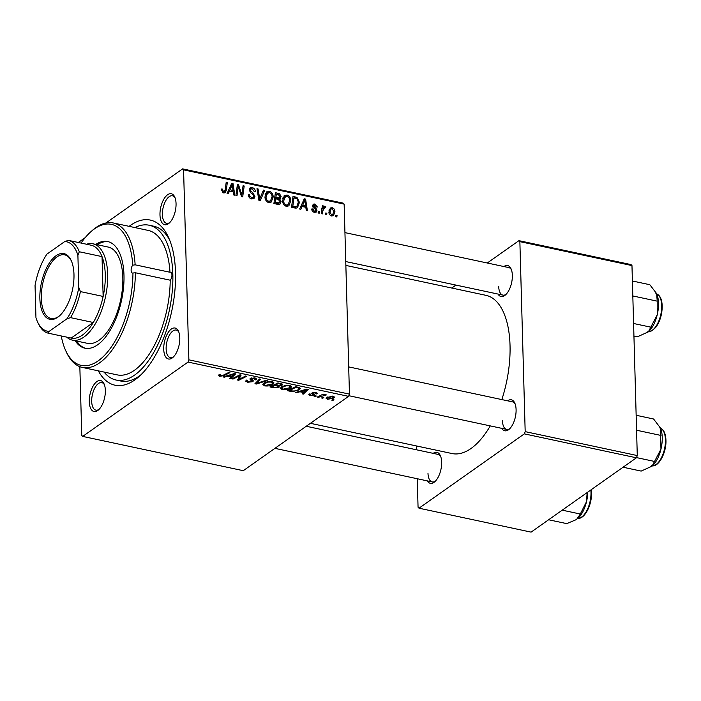 <?xml version="1.0" encoding="UTF-8"?>
<svg xmlns="http://www.w3.org/2000/svg" width="701" height="701" viewBox="0 0 701 701"><rect width="100%" height="100%" fill="white"/><g stroke="black" fill="none" stroke-linecap="round" stroke-linejoin="round"><path stroke-width="1.05" d="M176.047 203.562A15.834 7.501 102.1 0 1 169.178 223.128A15.834 7.501 102.1 0 1 159.977 214.9A15.834 7.501 102.1 0 1 165.524 196.727A15.834 7.501 102.1 0 1 174.742 197.025A15.834 7.501 102.1 0 1 176.047 203.562M175.11 197.936A14.073 6.668 -77.9 0 0 172.464 195.798A14.073 6.668 -77.9 0 0 162.387 214.594A14.073 6.668 -77.9 0 0 166.593 223.321A14.073 6.668 -77.9 0 0 169.879 222.445M179.798 337.847A15.834 7.501 102.1 0 1 172.928 357.405A15.834 7.501 102.1 0 1 163.727 349.186A15.834 7.501 102.1 0 1 169.274 331.012A15.834 7.501 102.1 0 1 178.492 331.301A15.834 7.501 102.1 0 1 179.798 337.847M178.86 332.221A14.073 6.668 -77.9 0 0 176.214 330.075A14.073 6.668 -77.9 0 0 166.137 348.879A14.073 6.668 -77.9 0 0 170.343 357.598A14.073 6.668 -77.9 0 0 173.629 356.721M105.352 390.378A15.834 7.501 102.1 0 1 98.473 409.936A15.834 7.501 102.1 0 1 89.281 401.717A15.834 7.501 102.1 0 1 94.828 383.543A15.834 7.501 102.1 0 1 104.046 383.841A15.834 7.501 102.1 0 1 105.352 390.378M104.414 384.753A14.073 6.668 -77.9 0 0 101.768 382.606A14.073 6.668 -77.9 0 0 91.691 401.41A14.073 6.668 -77.9 0 0 95.897 410.129A14.073 6.668 -77.9 0 0 99.183 409.253M433.192 453.354A15.834 7.501 102.1 0 1 440.351 455.632A15.834 7.501 102.1 0 1 441.648 462.169A15.834 7.501 102.1 0 1 434.778 481.727A15.834 7.501 102.1 0 1 427.321 480.877M427.987 473.201A14.073 6.668 -77.9 0 0 432.193 481.92A14.073 6.668 -77.9 0 0 435.487 481.044M503.888 266.546A15.834 7.501 102.1 0 1 511.047 268.816A15.834 7.501 102.1 0 1 512.343 275.353A15.834 7.501 102.1 0 1 505.474 294.919A15.834 7.501 102.1 0 1 498.017 294.07M498.691 286.385A14.073 6.668 -77.9 0 0 502.889 295.112A14.073 6.668 -77.9 0 0 506.183 294.236M507.638 400.823A15.834 7.501 102.1 0 1 514.797 403.093A15.834 7.501 102.1 0 1 516.094 409.629A15.834 7.501 102.1 0 1 509.224 429.196A15.834 7.501 102.1 0 1 501.767 428.346M502.442 420.661A14.073 6.668 -77.9 0 0 506.639 429.389A14.073 6.668 -77.9 0 0 509.934 428.513M129.15 226.353A84.427 39.992 102.1 0 1 168.564 237.525A84.427 39.992 102.1 0 1 175.513 272.409A84.427 39.992 102.1 0 1 138.851 376.735A84.427 39.992 102.1 0 1 98.306 370.847M104.081 372.073A79.152 37.495 -77.9 0 0 116.138 380.047L120.686 381.011A79.152 37.495 -77.9 0 0 140.954 374.781M501.837 399.588A80.904 38.327 -77.9 0 0 510.03 345.453A80.904 38.327 -77.9 0 0 485.854 295.305L345.856 265.416M315.231 396.617L314.136 396.38L315.257 395.802L316.379 396.039L315.231 396.617L315.213 395.82M322.67 398.203L321.566 397.966L322.688 397.388L323.818 397.633L322.67 398.203L322.644 397.414M282.301 389.66L280.409 388.354L281.364 386.978L285.579 385.34L289.671 385.34L291.607 386.689L290.547 388.091C288.584 389.493 285.833 390.019 282.301 389.66L282.275 388.871M296.865 392.7L295.673 392.437L306.845 389.081L308.195 389.37L303.393 394.093L302.289 393.857L303.638 392.578L299.87 391.771L296.865 392.7L296.847 392.087M282.091 385.2L282.056 383.894L282.091 385.2L279.103 385.962L279.164 387.136L274.17 387.855L269.929 386.943L277.964 382.921L282.617 384.481M279.094 385.48L279.138 385.979M256.338 384.043L254.927 383.745L259.554 378.987L260.667 379.223L256.706 383.298L266.029 380.371L267.221 380.625L256.338 384.043L256.286 382.343M218.887 374.86L220.745 374.658L220.096 375.017L220.482 375.797L223.102 375.272L228.798 372.424L229.919 372.66L224.022 375.613L219.685 376.297L218.887 374.86L218.379 375.534M220.088 374.553L220.482 375.797M233.03 379.066L231.917 378.829L239.979 374.807L241.135 375.061L238.866 379.443L245.648 376.016L246.77 376.262L238.726 380.284L237.56 380.038L239.803 375.648L233.03 379.066L233.012 378.286M79.844 366.684L81.763 435.426L82.7 436.408L243.273 470.686L348.607 396.354L188.034 362.075L188.876 359.841L349.457 394.12L348.607 396.354M82.7 436.408L188.034 362.075M224.294 377.199L223.093 376.945L234.265 373.589L235.615 373.878L230.822 378.601L229.709 378.365L231.058 377.085L227.299 376.279L224.294 377.199L224.276 376.595M254.971 379.653L254.077 378.417L251.361 378.654L253.376 380.888L252.816 381.677L247.655 382.264L245.648 381.134L246.48 380.073L247.663 380.249L247.024 380.976L246.997 380.152L247.024 380.958L248.452 381.765L251.65 381.484L251.913 381.037L250.099 379.679L250.222 378.444L254.849 377.909L256.662 379.039L255.988 379.942L254.822 379.749L255.269 378.014M251.65 381.484L251.869 379.627L251.913 381.107M250.073 378.566L250.099 379.679L250.222 378.444M251.344 377.935L251.221 379.136M264.671 385.9L262.779 384.586L263.734 383.21L267.948 381.572L272.041 381.581L273.977 382.921L272.926 384.323C270.954 385.725 268.203 386.251 264.671 385.9L264.645 385.112M310.525 394.12L310.964 395.259L313.11 395.075L312.094 392.884L315.695 392.464C317.22 392.814 317.597 393.314 316.826 393.971L315.643 393.796L315.073 392.858L313.294 393.051L314.539 394.575L314.267 395.276L310.35 395.653L308.729 394.707L309.343 393.944L310.525 394.12L310.061 394.698L310.044 394.05M313.11 395.075L313.242 393.611L313.286 394.821M311.743 393.384L312.094 392.884M317.246 393.366L316.826 393.971L316.791 392.832M315.643 393.796L315.914 392.516M313.032 393.366L313.014 392.481L313.54 393.813M314.539 394.575L314.267 395.276L314.241 394.286M290.696 391.377L287.55 390.711L295.594 386.68L299.511 387.592L300.405 388.485L299.371 389.835L292.545 391.64L290.696 391.377L290.67 390.702M327.551 399.325L326.096 398.352L326.736 397.485L333.124 396.188L334.526 397.125L333.799 398.072L327.551 399.325L327.533 398.685M318.42 397.301L317.308 397.064L323.152 394.128L324.265 394.365L323.047 394.97L326.438 394.908L318.42 397.301L318.403 396.512M332.861 400.376L331.757 400.148L332.879 399.561L334.009 399.807L332.861 400.376L332.835 399.588M283.896 196.017L286.998 194.983C289.531 196.008 290.792 197.945 290.801 200.784L288.847 205.849L286.367 206.348C283.905 205.349 282.652 203.465 282.582 200.696L284.527 195.439M302.061 206.497L300.843 209.292L299.651 209.038L304.26 198.812L305.61 199.102L307.38 210.686L306.267 210.449L305.829 207.294L302.061 206.497L300.203 207.803M223.742 192.977L221.507 190.032L221.577 189.025L222.681 189.112L222.603 190.067L223.777 191.68L224.565 191.548L222.944 192.687L226.257 190.374L225.231 192.74L223.742 192.977M222.629 192.486L225.17 189.866L226.221 182.155L227.334 182.391L226.257 190.374M254.945 196.35L253.946 198.628L251.712 198.953C249.486 198.348 248.356 196.841 248.32 194.431L249.425 194.528L249.749 196.254L251.755 197.647L253.271 197.463L253.534 195.176L250.607 192.644L249.293 189.91L250.152 187.815L252.176 187.553C254.104 188.087 255.164 189.393 255.366 191.478L254.27 191.61L252.176 188.858L250.844 189.016L250.397 190.076L250.835 191.171L252.763 192.749L254.945 196.35L251.379 198.804M264.636 190.357L260.316 200.635L258.906 200.337L256.969 188.718L258.082 188.963L259.747 198.918L263.445 190.102L264.636 190.357L262.779 191.671M266.275 192.249L269.368 191.224C271.9 192.249 273.171 194.186 273.171 197.025L271.217 202.09L268.737 202.58C266.284 201.59 265.022 199.706 264.96 196.928L266.906 191.68M337.05 215.417L336.839 216.977L335.735 216.74L335.919 215.181L337.05 215.417L335.788 216.311M105.947 222.979L182.637 168.871L343.21 203.15L344.147 204.131L183.574 169.852L188.876 359.841M344.147 204.131L349.457 394.12M281.101 201.59L279.988 204.131L278.148 204.447L273.907 203.535L275.379 192.652L279.568 193.73L281.101 196.595L279.717 199.031L281.101 201.59L279.559 202.685M280.26 198.777L278.91 199.601M229.481 191.005L228.272 193.8L227.071 193.546L231.689 183.32L233.03 183.609L234.8 195.193L233.696 194.957L233.249 191.802L229.481 191.005L227.632 192.311M237.954 189.025L237.008 195.667L235.895 195.421L237.394 184.538L238.55 184.792L241.854 195.001L243.063 185.756L244.185 185.993L242.704 196.876L241.538 196.631L238.217 186.431L237.954 189.025L236.649 189.945M314.416 212.333C312.725 211.904 311.822 210.791 311.7 208.994L312.795 208.933L314.434 211.316L315.485 211.194L315.599 209.608L312.576 205.822L313.259 204.201L314.819 203.982L317.395 207.005L316.3 206.918L314.793 204.99L313.671 205.875L316.353 208.907L316.948 210.51L316.212 212.114L314.416 212.333L316.948 210.51M314.793 204.99L312.699 206.558M296.365 208.066L291.528 207.303L293.009 196.411L297.014 197.41L299.467 202.379L297.513 207.601L296.365 208.066M334.912 211.676L333.466 215.636L331.617 216.004C329.864 215.382 328.962 214.112 328.9 212.175L330.381 208.013L332.248 207.698C334.018 208.372 334.903 209.704 334.912 211.676L333.737 212.499M326.859 213.244L326.648 214.795L325.544 214.567L325.728 212.999L326.859 213.244L325.597 214.138M324.773 207.417L322.872 210.738L322.399 213.893L321.286 213.656L322.355 205.735L323.476 205.971L323.24 207.61L324.975 206.147L325.737 206.602L325.334 207.794L324.116 207.566L321.899 209.135M324.204 206.339L324.975 206.147L323.45 207.224M319.419 211.658L319.209 213.209L318.114 212.973L318.298 211.413L319.419 211.658L318.158 212.543M78.319 242.476L85.198 237.63M417.261 478.73L418.059 507.217L418.996 508.199L531.095 532.129L636.429 457.797L524.33 433.866L525.18 431.632L637.279 455.562L636.429 457.797M418.996 508.199L524.33 433.866M487.283 262.998L518.933 240.662L631.031 264.592L631.969 265.574L637.279 455.562M631.969 265.574L519.87 241.643L525.18 431.632M451.803 288.032L455.974 285.088M416.35 445.932L416.455 449.788M310.403 423.316L452.075 453.556A80.904 38.327 -77.9 0 0 490.262 425.893M519.87 241.643L518.933 240.662M515.165 404.013A14.073 6.668 -77.9 0 0 512.519 401.866L348.695 366.895M440.719 456.544A14.073 6.668 -77.9 0 0 438.072 454.397L306.232 426.261M511.415 269.727A14.073 6.668 -77.9 0 0 508.768 267.589L344.945 232.618M183.574 169.852L182.637 168.871M169.686 240.171A79.152 37.495 -77.9 0 0 153.738 226.204L149.19 225.231A79.152 37.495 -77.9 0 0 134.925 227.588M278.35 194.598L279.568 193.73M279.699 197.586L281.101 196.595M276.325 194.159L275.87 197.559L279.436 197.857L280.006 196.411L278.218 194.563L276.325 194.159L275.055 195.062M274.59 198.453L275.87 197.559M277.508 199.215L279.436 197.857M275.695 198.83L275.195 202.501L279.375 202.852L280.006 201.327L278.025 199.329L275.695 198.83L274.424 199.724M273.925 203.404L275.195 202.501M276.851 204.166L278.341 203.115M265.425 193.686L269.368 191.224M265.802 193.739L266.249 193.862M272.014 197.84L273.171 197.025M269.403 201.686L269.105 202.642M265.144 194.65L267.633 192.889L266.065 197.218C266.108 199.198 267.011 200.556 268.781 201.283L270.516 200.907L272.067 196.666C272.058 194.659 271.156 193.283 269.377 192.53L265.118 194.747M265.048 197.936L266.065 197.218M267.58 202.125L268.781 201.283M257.127 189.638L258.082 188.963M258.783 199.592L259.747 198.918M248.391 195.255L249.425 194.528M248.443 195.588L249.425 194.896M248.855 196.885L249.749 196.254M250.502 198.532L251.755 197.647M249.293 189.585L252.176 187.553M249.416 190.76L250.397 190.076M249.915 191.82L250.835 191.171M221.507 189.936L222.681 189.112M221.595 190.786L222.603 190.067M226.064 183.294L227.334 182.391M230.866 185.143L233.03 183.609M231.426 186.781L230.051 189.813L233.056 190.453L232.241 184.67L231.426 186.781L229.516 188.131M228.149 191.154L230.051 189.813M230.533 185.87L232.241 184.67M231.637 191.461L233.056 190.453M237.227 185.721L238.55 184.792M241.153 195.5L241.854 195.001M242.905 186.895L244.185 185.993M237.017 187.281L238.217 186.431M311.77 209.66L312.795 208.933M313.47 212L314.434 211.316M312.576 205.559L314.819 203.982M312.961 207.145L313.794 206.558M315.511 209.494L316.353 208.907M303.445 200.635L305.61 199.102M303.997 202.274L302.63 205.305L305.636 205.945L304.812 200.162L303.997 202.274L302.096 203.623M300.729 206.646L302.63 205.305M303.112 201.362L304.812 200.162M304.208 206.953L305.636 205.945M295.743 198.313L297.014 197.41M298.328 203.185L299.467 202.379M295.682 207.189L295.393 208.092M293.956 197.927L292.816 206.269L296.865 206.357L298.363 202.072L296.952 198.751L293.956 197.927L292.685 198.821M291.555 207.163L292.816 206.269M292.808 207.575L294.236 206.567M283.055 197.445L286.998 194.983M283.432 197.507L283.879 197.629M289.644 201.599L290.801 200.784M287.033 205.454L286.727 206.401M282.766 198.409L285.263 196.648L283.686 200.985C283.73 202.966 284.641 204.315 286.402 205.042L288.137 204.674L289.697 200.425C289.688 198.418 288.786 197.042 286.998 196.298L282.748 198.506M282.678 201.695L283.686 200.985M285.211 205.892L286.402 205.042M329.172 209.862L332.248 207.698M332.23 208.714L331.1 208.959L330.005 212.289L331.599 214.979L332.642 214.743L333.807 211.439L332.23 208.714M328.988 213.008L330.005 212.289M330.679 215.628L331.599 214.979M322.206 206.874L323.476 205.971M321.987 208.495L323.24 207.61M321.409 208.67L322.162 209.126M324.616 207.4L325.737 206.602M238.813 377.331L238.866 379.443M238.655 377.673L238.726 380.284M239.777 374.904L239.803 375.648M230.787 377.348L230.822 378.601M231.041 376.411L231.058 377.085M227.282 375.692L227.299 376.279M231.952 374.895L228.631 375.894L231.637 376.533L234.108 374.185L231.952 374.895L231.935 374.29M228.614 375.289L228.631 375.894M234.09 373.642L234.108 374.185M224.005 374.825L224.022 375.613M219.632 374.492L219.685 376.297M247.628 381.519L247.655 382.264M256.093 378.321L256.137 379.846M255.944 378.251L255.988 379.942M254.06 377.778L254.077 378.417M252.772 380.196L252.816 381.677M256.662 381.957L256.706 383.298M272.855 381.808L272.926 384.323M268.334 382.098L264.803 383.473L264.119 384.42L265.477 385.401L271.892 384.043L272.628 383.053L271.278 382.089L268.334 382.098L268.317 381.51M264.776 382.588L264.803 383.473M271.261 381.449L271.278 382.089M274.152 387.18L274.17 387.855M278.122 382.956L278.139 383.631L275.633 384.884L279.48 385.462L280.961 384.98L281.215 383.622M275.616 384.095L275.633 384.884M280.014 383.359L280.032 384.034L278.139 383.631M280.961 384.98L280.032 384.034M274.669 384.569L274.696 385.357L271.979 386.715L275.169 387.364L278.087 386.882L278.367 385.427M271.962 385.927L271.979 386.715M277.018 385.173L277.035 385.848L274.696 385.357M278.087 386.882L277.035 385.848M315.064 392.358L315.073 392.858M313.277 392.42L313.294 393.051M310.333 395.04L310.35 395.653M303.358 392.84L303.393 394.093M303.621 391.903L303.638 392.578M299.853 391.184L299.87 391.771M304.523 390.387L301.202 391.386L304.216 392.025L306.679 389.677L304.523 390.387L304.506 389.782M301.193 390.781L301.202 391.386M306.67 389.134L306.679 389.677M299.301 387.522L299.371 389.835M292.527 391.027L292.545 391.64M295.769 387.39L289.609 390.475L291.02 390.781C294.105 391.289 296.532 390.886 298.311 389.572L298.661 388.1L295.769 387.39L295.752 386.715M289.583 389.686L289.609 390.475M298.635 387.338L299.082 388.617L299.047 387.443M290.477 385.576L290.547 388.091M285.964 385.857L282.433 387.232L281.741 388.179L283.108 389.16L289.513 387.802L290.258 386.812L288.9 385.848L285.964 385.857L285.947 385.278M282.407 386.347L282.433 387.232M288.882 385.208L288.9 385.848M333.746 396.363L333.799 398.072M332.511 396.573L327.91 397.669L327.349 398.37L328.129 398.922L332.695 397.835L333.264 397.125L332.493 396.083M327.893 396.836L327.91 397.669M323.03 394.19L323.047 394.97M325.273 394.584L325.29 395.32M324.87 394.602L324.878 395.101M170.203 280.198L135.363 272.759A73.877 34.997 102.1 0 1 82.403 367.447L117.242 374.886A73.877 34.997 -77.9 0 0 170.203 280.198A4.399 2.085 -77.9 0 0 171.947 274.923A4.399 2.085 -77.9 0 0 170.632 272.198A4.399 2.085 -77.9 0 0 169.984 272.26A73.877 34.997 -77.9 0 0 148.086 230.392L113.247 222.953A73.877 34.997 102.1 0 1 135.144 264.829L169.984 272.26M135.144 264.829L132.734 265.18A4.399 2.085 -77.9 0 0 131.122 270.314A4.399 2.085 -77.9 0 0 132.436 273.04A4.399 2.085 -77.9 0 0 132.953 273.013L135.363 272.759M75.191 340.73A54.529 25.832 -77.9 0 0 84.926 348.204A54.529 25.832 -77.9 0 0 123.981 275.353A54.529 25.832 -77.9 0 0 107.691 241.556A54.529 25.832 -77.9 0 0 95.748 244.404M76.698 341.054A54.529 25.832 -77.9 0 0 85.688 348.344M116.138 380.047A79.152 37.495 -77.9 0 0 172.832 274.293A79.152 37.495 -77.9 0 0 149.19 225.231M86.547 244.237A49.245 23.335 102.1 0 1 92.961 243.808L108.103 247.041A49.245 23.335 102.1 0 1 122.815 277.561A49.245 23.335 102.1 0 1 87.546 343.367L72.396 340.134A49.245 23.335 102.1 0 1 66.718 337.12M132.734 265.18A72.115 34.165 -77.9 0 0 91.034 231.593L92.418 230.366A73.877 34.997 102.1 0 1 113.247 222.953M91.034 231.593A72.115 34.165 -77.9 0 0 81.079 243.072M82.403 367.447A73.877 34.997 102.1 0 1 66.411 352.174L65.649 350.491A72.115 34.165 -77.9 0 0 106.622 353.067A72.115 34.165 -77.9 0 0 132.953 273.013M61.25 335.954A72.115 34.165 -77.9 0 0 65.649 350.491M108.445 241.74A54.529 25.832 -77.9 0 0 97.264 244.728M633.941 336.068L637.411 336.813L648.329 331.862A23.212 10.997 -77.9 0 0 648.407 331.792A23.212 10.997 -77.9 0 0 657.214 314.845L648.407 331.792M633.59 323.494L651.01 327.209M657.223 301.158L657.214 314.845A23.212 10.997 -77.9 0 0 656.618 293.596L657.223 301.158L633.108 296.015M632.398 280.996L649.827 284.711L656.618 293.596A23.212 10.997 -77.9 0 0 656.583 293.517L656.618 293.596M587.149 492.575L586.509 501.662A23.212 10.997 -77.9 0 0 587.797 492.12M562.228 510.162L580.314 514.026L576.608 519.485L566.715 523.621L548.62 519.765M577.712 518.609L577.633 518.679A23.212 10.997 102.1 0 0 577.712 518.609A23.212 10.997 102.1 0 0 586.509 501.662L580.314 514.026M652.079 466.139A23.212 10.997 102.1 0 0 652.158 466.077A23.212 10.997 102.1 0 0 660.964 449.122A23.212 10.997 -77.9 0 0 662.243 437.389A23.212 10.997 -77.9 0 0 660.368 427.873L660.964 449.122L652.079 466.147L641.161 471.09L623.066 467.225M636.508 457.595L654.76 461.495M636.858 430.291L660.973 435.444M636.149 415.272L653.577 418.988L660.368 427.873A23.212 10.997 -77.9 0 0 660.333 427.794L660.368 427.873M57.78 317.22A33.595 15.913 102.1 0 1 39.869 298.503A33.595 15.913 102.1 0 1 56.062 255.716A33.595 15.913 102.1 0 1 71.204 260.562A33.595 15.913 102.1 0 1 59.383 315.958A33.595 15.913 102.1 0 1 57.78 317.22M71.432 261.079A32.535 15.413 -77.9 0 0 64.623 254.84A32.535 15.413 -77.9 0 0 57 256.881A32.535 15.413 -77.9 0 0 41.587 291.003A32.535 15.413 -77.9 0 0 51.042 318.491A32.535 15.413 -77.9 0 0 58.665 316.449A32.535 15.413 -77.9 0 0 59.804 315.573M78.801 287.454L80.422 291.59A47.493 22.493 102.1 0 1 70.556 317.641L93.286 322.495L71.195 338.075A47.493 22.493 -77.9 0 0 82.376 335.113A47.493 22.493 -77.9 0 0 93.286 322.495A47.493 22.493 -77.9 0 0 103.143 296.444A47.493 22.493 -77.9 0 0 102.031 256.61A47.493 22.493 -77.9 0 0 91.121 245.21L68.4 240.364A47.493 22.493 102.1 0 1 79.309 251.764L77.899 255.252A45.731 21.661 -77.9 0 0 64.772 241.53L46.914 254.13A45.731 21.661 -77.9 0 0 35.05 285.491L35.953 317.693A45.731 21.661 -77.9 0 0 37.477 321.741A45.731 21.661 -77.9 0 0 49.079 331.415L66.928 318.815A45.731 21.661 -77.9 0 0 78.801 287.454L77.899 255.252M92.961 243.808A49.245 23.335 102.1 0 1 107.271 285.403A49.245 23.335 102.1 0 1 83.936 337.05A49.245 23.335 102.1 0 1 72.396 340.134M80.422 291.59L103.143 296.444L102.031 256.61L79.309 251.764M70.556 317.641L66.928 318.815M49.079 331.415L48.474 333.229A47.493 22.493 102.1 0 1 38.248 323.415L37.477 321.741M71.195 338.075L48.474 333.229M64.772 241.53L68.4 240.364M276.667 194.238L278.095 193.231M276.229 198.944L277.657 197.936M275.835 203.947L277.263 202.948M258.283 196.604L259.291 195.886M251.668 193.52L252.763 192.749M239.251 189.953L240.119 189.349M240.39 193.266L241.232 192.67M313.864 208.092L314.723 207.487M294.227 197.98L295.656 196.981M321.557 211.658L322.872 210.738M240.163 374.851L240.224 377.024M239.462 376.148L239.523 378.461M237.954 375.815L237.981 376.621M250.914 378.076L250.976 380.275M257.933 380.661L257.968 382.071M312.602 392.613L312.655 394.216M297.355 387.057L297.373 387.732M320.778 395.32L320.795 396.135M648.697 331.538A19.348 9.166 -77.9 0 0 661.683 305.592A19.348 9.166 -77.9 0 0 656.732 293.868M578.001 518.354A19.348 9.166 -77.9 0 0 590.987 492.409A19.348 9.166 -77.9 0 0 590.82 489.99M652.447 465.815A19.348 9.166 -77.9 0 0 665.433 439.869A19.348 9.166 -77.9 0 0 660.482 428.145M279.375 202.852L277.351 204.271M270.516 200.907L268.308 202.466M253.271 197.463L251.317 198.847M250.844 189.016L249.302 190.102M315.485 211.194L314.013 212.228M314.03 205.104L312.593 206.12M296.865 206.357L294.595 207.96M288.137 204.674L285.938 206.225M331.1 208.959L329.041 210.414M332.642 214.743L331.091 215.838M219.834 375.377L219.807 374.518M251.133 378.969L251.107 378.005M272.628 383.053L272.593 381.721M264.119 384.42L264.075 382.983M290.258 386.812L290.214 385.48M281.741 388.179L281.706 386.75M333.264 397.125L333.238 396.214M327.349 398.37L327.314 397.125M502.889 295.112L345.751 261.561M655.899 293.596C659.816 294.814 661.91 298.924 662.2 305.943C662.182 314.302 660.062 321.417 655.838 327.288C651.851 331.179 649.179 332.563 647.82 331.442M432.193 481.92L274.923 448.351M577.125 518.258C584.161 520.238 592.073 505.184 591.504 492.75L591.25 489.684M348.853 395.706L506.639 429.389M651.571 465.718C658.607 467.707 666.52 452.653 665.95 440.219C665.661 433.2 663.567 429.091 659.65 427.882"/></g></svg>
